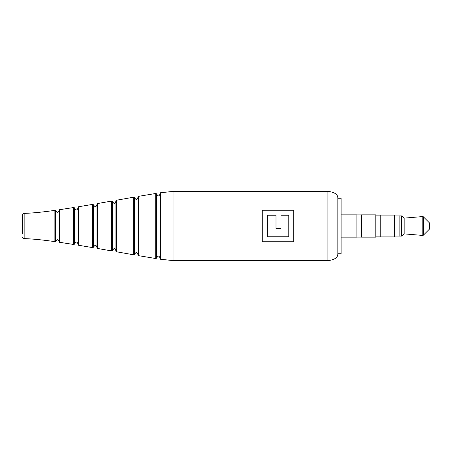 <?xml version="1.0" encoding="UTF-8"?>
<svg xmlns="http://www.w3.org/2000/svg" width="452" height="452" viewBox="0 0 452 452"><rect width="100%" height="100%" fill="white"/><g stroke="black" fill="none" stroke-linecap="round" stroke-linejoin="round"><path stroke-width="0.68" d="M337.83 253.753L341.102 253.753L341.102 198.247L337.83 198.247M423.298 216.745L423.298 235.255L429.4 229.153L429.4 222.847L423.298 216.745A0.633 0.633 0 0 0 422.801 216.564L404.173 218.118L404.173 233.882L401.647 236.091L399.127 236.091L399.127 215.909L401.647 215.909L401.647 236.091M423.298 235.255A0.633 0.633 0 0 1 422.801 235.435L422.801 216.564M394.709 215.717L394.709 236.283L394.082 236.91L394.082 215.09L394.709 215.717M356.871 237.102L361.284 237.102M356.871 214.898L361.284 214.898M361.284 214.869L361.284 237.13L375.793 237.13L375.793 214.869L361.284 214.869M375.793 236.882L380.205 236.882M375.793 215.118L380.205 215.118M394.082 215.09L380.205 215.09L380.205 236.91L394.082 236.91M394.709 236.057L399.127 236.057M394.709 215.943L399.127 215.943M404.173 218.118L401.647 215.909M404.173 233.882L422.801 235.435M341.102 237.13L356.871 237.13L356.871 214.869L341.102 214.869M93.383 204.852L93.383 247.148L95.129 245.21C96.14 245.346 96.768 246.238 96.999 247.888L96.999 204.112C96.768 205.762 96.14 206.654 95.129 206.79L93.383 204.852A0.633 0.633 0 0 0 92.666 204.383L78.603 206.739L78.603 245.261L92.666 247.617L92.666 204.383M112.311 201.552L112.311 250.448L114.051 248.527C115.062 248.662 115.689 249.555 115.921 251.205L115.921 200.795C115.689 202.445 115.062 203.338 114.051 203.473L112.311 201.552A0.633 0.633 0 0 0 111.587 201.089L97.519 203.547L97.519 248.453L111.587 250.911L111.587 201.089M134.38 197.665L134.38 254.335L136.125 252.408C137.137 252.544 137.764 253.436 137.996 255.086L137.996 196.914C137.764 198.564 137.137 199.456 136.125 199.592L134.38 197.665A0.633 0.633 0 0 0 133.662 197.196L116.441 200.236L116.441 251.764L133.662 254.804L133.662 197.196M156.437 193.959L156.437 258.041L158.2 256.035C159.211 256.171 159.833 257.058 160.07 258.702L160.07 193.298C159.833 194.942 159.211 195.829 158.2 195.965L156.437 193.959A0.633 0.633 0 0 0 155.725 193.479L138.515 196.349L138.515 255.651L155.725 258.521L155.725 193.479M55.562 210.79L55.562 241.21L57.291 239.718C58.274 239.82 58.896 240.509 59.15 241.78L59.15 210.22C58.896 211.491 58.274 212.18 57.291 212.282L55.562 210.79A0.633 0.633 0 0 0 54.878 210.366C42.324 212.152 32.081 213.152 24.148 213.372L24.148 238.628C32.081 238.848 42.324 239.848 54.878 241.634L54.878 210.366M74.456 207.999L74.456 244.001L76.207 242.023C77.219 242.159 77.846 243.052 78.077 244.696L78.077 207.304C77.846 208.948 77.219 209.841 76.207 209.977L74.456 207.999A0.633 0.633 0 0 0 73.744 207.524L59.681 209.683L59.681 242.317L73.744 244.475L73.744 207.524M327.112 260.691C334.243 260.03 337.813 257.77 337.83 253.917L337.83 198.083C337.813 194.23 334.243 191.97 327.112 191.309L327.112 260.691L173.969 260.691L160.607 259.267A0.633 0.633 0 0 1 160.07 258.702M160.07 193.298A0.633 0.633 0 0 1 160.607 192.733L173.969 191.309L327.112 191.309M137.996 255.086A0.633 0.633 0 0 0 138.515 255.651M137.996 196.914A0.633 0.633 0 0 1 138.515 196.349M134.38 254.335A0.633 0.633 0 0 1 133.662 254.804M115.921 251.205A0.633 0.633 0 0 0 116.441 251.764M115.921 200.795A0.633 0.633 0 0 1 116.441 200.236M112.311 250.448A0.633 0.633 0 0 1 111.587 250.911M96.999 247.888A0.633 0.633 0 0 0 97.519 248.453M96.999 204.112A0.633 0.633 0 0 1 97.519 203.547M93.383 247.148A0.633 0.633 0 0 1 92.666 247.617M78.077 244.696A0.633 0.633 0 0 0 78.603 245.261M78.077 207.304A0.633 0.633 0 0 1 78.603 206.739M74.456 244.001A0.633 0.633 0 0 1 73.744 244.475M59.15 241.78A0.633 0.633 0 0 0 59.681 242.317M59.15 210.22A0.633 0.633 0 0 1 59.681 209.683M55.562 241.21A0.633 0.633 0 0 1 54.878 241.634M156.437 258.041A0.633 0.633 0 0 1 155.725 258.521M22.6 233.661L22.6 214.949A1.576 1.576 0 0 1 24.148 213.372M22.6 237.051A1.576 1.576 0 0 0 24.148 238.628M262.267 241.752L293.766 241.752L293.766 210.248L262.267 210.248L262.267 241.752M22.6 214.949L22.6 218.339M267.251 215.237L275.997 215.237L275.997 228.469L280.986 228.469L280.986 215.237L288.783 215.237L288.783 236.763L267.251 236.763L267.251 215.237M160.607 192.733L160.607 259.267M173.969 191.309L173.969 260.691"/></g></svg>
